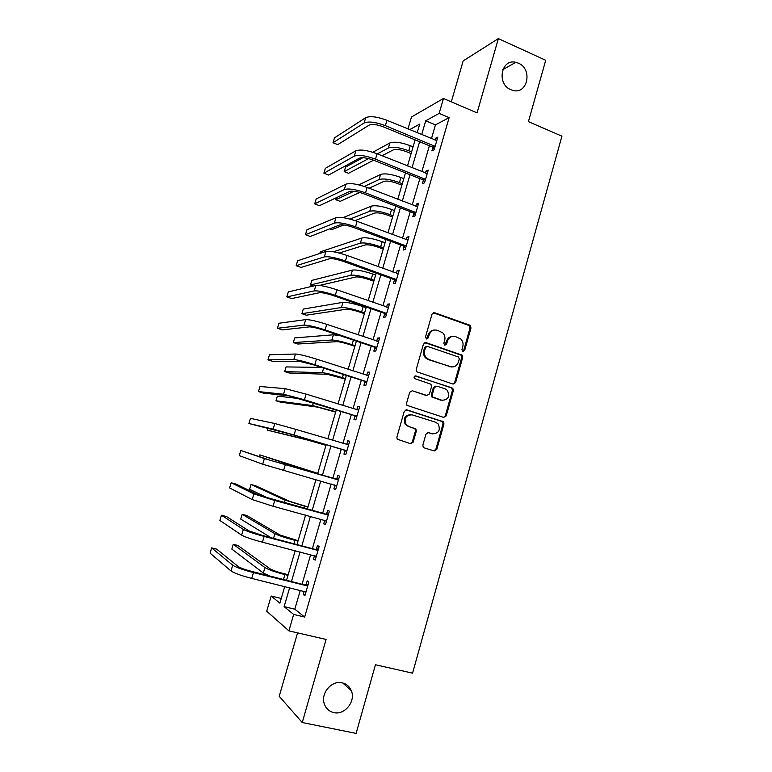 <?xml version="1.0" encoding="UTF-8"?>
<svg xmlns="http://www.w3.org/2000/svg" width="772" height="772" viewBox="0 0 772 772"><rect width="100%" height="100%" fill="white"/><g stroke="black" fill="none" stroke-linecap="round" stroke-linejoin="round"><path stroke-width="1.16" d="M462.901 351.434L464.667 350.411L471.007 327.917L469.675 325.128L434.588 312.737L432.002 314.185L425.497 336.949L426.462 338.937L428.277 337.904L429.116 334.961C430.689 330.927 433.449 329.374 437.386 330.291L442.742 332.809C444.73 334.913 445.376 337.422 444.682 340.327L443.842 343.26L444.797 345.219L446.592 344.196L447.422 341.263C448.976 337.258 451.697 335.714 455.586 336.611L460.787 339.024C462.814 341.108 463.48 343.627 462.785 346.56L461.965 349.484L462.901 351.434M462.872 351.424L463.711 350.44L470.032 327.984L469.357 325.591L433.285 312.747M426.52 338.956L428.219 335.019L429.116 334.961M444.807 345.229L446.486 341.311L447.422 341.263M342.257 682.844C331.622 679.978 320.187 693.603 324.433 704.247C326.151 708.754 329.268 711.533 333.803 712.604C344.746 715.393 356.008 701.188 351.308 690.679C349.552 686.501 346.541 683.895 342.257 682.844M518.369 63.159L515.764 62.31C501.105 58.479 496.454 84.138 510.832 89.697L512.618 90.334C527.546 95.11 533.037 69.036 518.369 63.159M422.853 445.106L423.21 447.162L424.224 447.885L434.221 450.935L436.798 449.372L443.968 423.944L443.533 421.802L406.873 409.864L404.238 411.408L396.876 437.164L397.204 439.181L410.559 443.717L413.184 442.153L416.301 431.172L415.934 429.097L408.861 426.491L406.101 424.513C403.891 418.241 405.918 415.018 412.171 414.853L435.717 422.274L438.245 424.011C440.677 430.265 438.747 433.536 432.455 433.825L428.547 432.609L425.951 434.163L422.853 445.106M300.298 590.319L294.817 609.185L304.65 617.04L293.659 614.435L288.882 630.859L266.726 611.221L271.175 596.032L279.879 603.154L284.743 586.508M407.963 128.972L411.476 116.977L443.466 98.478L477.077 112.886L498.374 38.6L545.707 60.284L528.424 121.648L561.929 136.171L412.586 673.155L375.453 664.75L356.114 733.4L302.248 722.534L326.073 639.448L288.882 630.859M443.466 98.478L439.133 113.407L425.71 120.799L421.676 134.637M304.65 617.04L449.13 117.633L439.133 113.407M453.058 384.089L455.605 382.594L462.679 357.475L462.09 355.149L426.057 342.633L423.461 344.1L416.195 369.537L416.658 371.747L453.058 384.089M453.347 390.603L446.235 415.886L443.668 417.411L406.96 405.358L406.564 403.245L409.7 392.272L412.325 390.757L426.868 395.457L429.464 393.942L431.509 386.733L431.037 384.524L430.149 383.925L414.381 378.531C413.695 376.861 414.207 376.003 415.896 375.945L452.846 388.374L453.347 390.603L452.411 390.545L445.299 415.77L446.235 415.886M297.577 632.866L279.213 696.296L302.248 722.534M498.374 38.6L463.171 60.901L451.311 101.846M449.13 117.633L435.456 124.881L431.452 138.67M429.396 145.734L421.859 171.683M419.852 178.612L412.219 204.908M410.25 211.682L402.502 238.345M400.581 244.965L392.736 271.985M390.854 278.451L382.902 305.837M381.069 312.158L373.011 339.912M371.226 346.068L363.052 374.198M361.315 380.2L353.036 408.706M351.337 414.545L342.951 443.427M341.301 449.111L332.828 478.302M331.169 484.005L322.667 513.274M320.949 519.218L312.448 548.467M310.653 554.653L302.161 583.893M432.88 147.462L431.886 150.868L434.125 149.807L437.792 137.165L435.533 138.285L435.003 140.137M423.355 180.301L422.361 183.726L424.552 182.829L428.238 170.101L426.028 171.066L425.44 173.121M413.773 213.342L412.769 216.787L414.921 216.054L418.636 203.248L416.465 204.049L415.809 206.307M404.132 246.586L403.119 250.06L405.232 249.481L408.967 236.599L406.844 237.236L406.13 239.696M394.424 280.043L393.411 283.536L395.476 283.131L399.24 270.161L397.155 270.634L396.383 273.307M384.668 313.702L383.645 317.215L385.672 316.983L389.445 303.936L387.409 304.236L386.569 307.121M374.845 347.583L373.812 351.115L375.79 351.057L379.602 337.924L377.604 338.059L376.707 341.156M364.953 381.677L363.921 385.228L365.86 385.344L369.682 372.133L367.733 372.085L366.768 375.404M355.004 415.983L353.962 419.563L355.853 419.852L359.713 406.555L357.803 406.333L356.78 409.864M344.988 450.501L343.945 454.11L345.788 454.583L349.668 441.198L347.805 440.793L346.763 444.392M334.913 485.25L333.861 488.879L335.656 489.535L339.564 476.063L337.75 475.475L336.698 479.103M324.761 520.251L323.719 523.87L325.466 524.709L329.393 511.151L327.627 510.388L326.566 514.027M314.503 555.647L313.5 559.082L315.208 560.105L319.164 546.46L317.437 545.514L316.375 549.182M304.168 591.275L303.222 594.527L304.882 595.743L308.858 582.011L307.188 580.872L306.117 584.558M281.249 598.454L271.175 596.032M289.645 587.704L284.125 606.638L293.659 614.435M419.611 141.72L412.026 167.756M410 174.694L402.318 201.077M400.34 207.871L392.543 234.611M390.603 241.25L382.709 268.357M380.818 274.842L372.808 302.315M370.965 308.655L362.85 336.495M361.055 342.672L352.833 370.888M351.077 376.91L342.739 405.503M341.031 411.36L332.587 440.339M330.927 446.033L322.397 475.32M320.727 481.043L312.168 510.408M310.431 516.371L301.881 545.717M300.076 551.922L291.526 581.258M417.179 132.774L419.717 124.099L409.623 129.657M286.624 580.042L295.203 550.668M297.017 544.453L305.596 515.059M307.343 509.086L315.922 479.682M317.591 473.95L326.16 444.624M327.82 438.921L336.293 409.893M338.001 404.026L346.367 375.395M348.124 369.363L356.375 341.108M358.179 334.923L366.314 307.044M368.167 300.694L376.196 273.182M378.097 266.687L386.019 239.542M387.959 232.893L395.775 206.114M397.763 199.311L405.474 172.889M407.5 165.941L415.114 139.877M435.456 124.881L425.71 120.799M294.817 609.185L284.125 606.638M435.533 138.285L437.251 138.999M426.028 171.066L427.756 171.76M416.465 204.049L418.202 204.725M406.844 237.236L408.591 237.892M397.155 270.634L398.921 271.271M387.409 304.236L389.185 304.863M377.604 338.059L379.39 338.657M367.733 372.085L369.527 372.673M357.803 406.333L359.607 406.892M347.805 440.793L349.629 441.343M333.861 488.879L335.695 489.4M323.719 523.87L325.562 524.371M313.5 559.082L315.362 559.565M303.222 594.527L305.094 594.99M452.807 336.331C449.69 336.467 447.586 338.126 446.486 341.311M434.472 330.02C431.384 330.204 429.3 331.863 428.219 335.019M453.096 384.099L454.66 382.555L461.724 357.484L461.135 355.168L424.899 342.604M459.311 358.883L458.375 356.934L427.379 346.377L425.565 347.41L424.677 350.527C424.002 353.267 424.552 355.68 426.327 357.764L429.058 359.549L450.288 366.69C454.187 367.549 456.908 365.976 458.443 361.971L459.311 358.883M426.453 346.406L424.668 347.448L425.565 347.41M451.688 366.98L428.161 359.559L425.43 357.774C423.654 355.699 423.104 353.296 423.78 350.556L424.668 347.448M443.553 417.372L445.299 415.77M412.325 390.757L425.97 395.399M415.066 375.935L452.006 387.824M441.816 400.292C448.243 399.964 450.086 396.644 447.355 390.333L445.058 388.818L436.855 386.125L434.279 387.631L432.233 394.839L432.687 397.02L442.491 400.465M435.9 386.068L433.362 387.583L434.279 387.631M440.889 400.224L431.78 396.953L431.326 394.781L433.362 387.583M452.411 390.545L451.909 388.326L451.07 387.776M432.706 433.903L427.842 432.532M410.8 414.622C404.856 415.211 403.003 418.463 405.242 424.388L408.861 426.491M410.289 443.63L412.306 441.989L415.423 431.027L415.056 428.962L414.043 428.238L407.992 426.366M433.903 450.838L435.89 449.198L443.041 423.818L442.607 421.686L406.062 409.787M411.119 153.56L406.709 151.775C400.629 149.546 396.113 148.938 393.16 149.942L382.053 155.761M377.373 153.889L388.374 148.002C392.774 146.477 399.568 147.394 408.735 150.762L411.592 151.92M372.818 152.258L389.85 142.974C394.27 141.401 401.064 142.299 410.221 145.676L413.078 146.834M373.552 160.2L348.529 173.304L344.196 171.616L368.562 158.588M344.196 171.616L345.538 167.119L362.84 157.691M436.798 140.581L386.936 120.287L385.363 125.643L435.118 146.381M434.385 148.909L432.339 146.941L383.337 126.84C376.89 124.456 372.181 123.867 369.219 125.074L337.731 144.625L333.012 142.743L364.123 122.989C368.553 121.146 375.636 122.034 385.363 125.643M333.012 142.743L334.469 137.879L365.696 117.691C370.135 115.81 377.218 116.678 386.936 120.287M432.339 146.941L434.568 145.86M401.874 185.203L397.445 183.466C391.336 181.266 386.83 180.59 383.916 181.42L369.064 188.194M364.316 186.428L379.091 179.529C383.433 178.264 390.217 179.287 399.433 182.597L402.308 183.726M358.835 184.855L380.586 174.462C384.938 173.16 391.722 174.163 400.929 177.483L403.804 178.612M359.742 192.45L340.182 201.376L335.83 199.726L353.962 191.263M336.447 197.661L335.83 199.726M392.591 217.038L388.123 215.34C381.986 213.178 377.479 212.435 374.613 213.082L355.091 220.618M349.977 219.065L369.769 211.248C374.044 210.245 380.808 211.364 390.072 214.616L392.967 215.726M343.067 217.627L371.264 206.153C375.549 205.101 382.323 206.211 391.578 209.473L394.473 210.582M343.839 224.961L331.796 229.602L329.75 228.85M427.244 173.536L377.064 153.763L375.472 159.148L425.555 179.384M424.87 181.729L422.805 179.78L373.494 160.18C367.018 157.835 362.319 157.17 359.395 158.183L328.631 175.061L323.883 173.218L354.271 156.147C358.623 154.603 365.696 155.597 375.472 159.148M323.883 173.218L325.35 168.325L355.853 150.82C360.215 149.228 367.289 150.202 377.064 153.763M422.805 179.78L425.005 178.863M417.633 206.713L367.125 187.442L365.523 192.855L415.925 212.58M415.297 214.761L413.223 212.831L363.583 193.724C357.079 191.417 352.379 190.674 349.513 191.495L319.483 205.67L314.696 203.876L344.351 189.516C348.635 188.262 355.689 189.381 365.523 192.855M314.696 203.876L316.173 198.954L345.943 184.161C350.237 182.858 357.301 183.948 367.125 187.442M413.223 212.831L415.375 212.068M383.24 249.057L378.753 247.407C372.577 245.284 368.08 244.463 365.262 244.936L339.255 253.033M333.456 251.759L360.379 243.141C364.587 242.418 371.351 243.643 380.664 246.837L383.578 247.918M319.83 253.467L320.312 251.836L361.885 238.017C366.111 237.245 372.866 238.461 382.179 241.665L385.083 242.746M373.841 281.269L369.315 279.667C363.11 277.582 358.623 276.694 355.853 276.984L319.473 285.447M375.636 275.102L372.712 274.05C363.361 270.904 356.606 269.582 352.457 270.084L311.82 280.381L310.45 284.974L350.942 275.237C355.081 274.784 361.827 276.125 371.187 279.252L374.121 280.304M310.45 284.974L313.422 285.997M364.374 313.683L359.829 312.12C353.595 310.083 349.108 309.118 346.377 309.225L306.359 315.188L301.9 313.693L341.436 307.526C345.509 307.343 352.254 308.79 361.663 311.869L364.606 312.882M301.9 313.693L303.28 309.08L342.961 302.344C347.043 302.113 353.788 303.541 363.187 306.629L366.14 307.652M407.954 240.082L357.118 221.342L355.506 226.794L406.246 245.998M405.667 247.995L403.582 246.075L353.615 227.489C347.072 225.221 342.382 224.401 339.564 225.028L310.267 236.454L305.461 234.707L334.373 223.098C338.58 222.143 345.624 223.378 355.506 226.794M305.461 234.707L306.947 229.757L335.974 217.704C340.191 216.7 347.236 217.916 357.118 221.342M403.582 246.075L405.686 245.486M398.227 273.664L347.053 255.455L345.431 260.936L396.499 279.618M395.968 281.433L393.874 279.541L343.588 261.467C337.007 259.247 332.327 258.34 329.557 258.765L301.012 267.421L296.168 265.722L324.327 256.893C328.457 256.236 335.492 257.587 345.431 260.936M296.168 265.722L297.664 260.733L325.938 251.46C330.078 250.765 337.123 252.097 347.053 255.455M393.874 279.541L395.94 279.117M388.432 307.468L336.92 289.789L335.289 295.309L386.695 313.451M386.222 315.082L384.109 313.21L333.494 295.657C326.874 293.476 322.204 292.501 319.483 292.713L291.691 298.571L286.827 296.911L314.223 290.899C318.267 290.552 325.292 292.028 335.289 295.309M286.827 296.911L288.332 291.893L315.844 285.428C319.907 285.042 326.932 286.489 336.92 289.789M384.109 313.21L386.135 312.959M378.57 341.475L326.72 324.337L325.08 329.895L376.823 347.506M377.711 341.494L378.589 341.417M376.408 348.944L374.275 347.091L323.333 330.069C316.674 327.936 312.013 326.874 309.35 326.884L282.32 329.895L277.428 328.283L304.052 325.118C308.018 325.089 315.034 326.681 325.08 329.895M277.428 328.283L278.943 323.246L305.683 319.618C309.668 319.54 316.684 321.113 326.72 324.337M374.275 347.091L376.263 347.014M368.649 375.703L316.462 359.115L314.812 364.712L366.893 381.773M367.327 375.578L368.726 375.453M366.526 383.028L364.384 381.185L313.104 364.702L299.14 361.277L272.902 361.412L267.971 359.839L293.814 359.559C297.702 359.848 304.699 361.566 314.812 364.712M267.971 359.839L269.496 354.773L295.454 354.03C299.362 354.261 306.359 355.96 316.462 359.115M364.384 381.185L366.324 381.281M358.671 410.154L306.127 394.116L304.467 399.751L356.896 416.253M356.867 409.893L358.797 409.691M356.587 417.314L354.435 415.5L288.882 395.882L263.426 393.102L258.466 391.578L283.507 394.231L304.467 399.751M258.466 391.578L259.99 386.483L285.167 388.654L306.127 394.116M354.435 415.5L356.326 415.77M348.616 444.817L295.734 429.348L294.064 435.012L346.84 450.954M346.348 444.44L348.809 444.151M346.589 451.832L344.418 450.028L292.453 434.636L248.902 423.51L273.143 429.116L294.064 435.012M248.902 423.51L250.437 418.385L274.813 423.51L295.734 429.348M344.418 450.028L346.261 450.481M338.512 479.702L269.814 460.141L240.825 450.472L264.381 458.587L337.769 479.798M240.825 450.472L239.281 455.634L262.712 464.223L336.717 485.887M335.955 479.2L338.763 478.833M336.524 486.563L334.565 484.961M328.332 514.818L259.363 495.383L236.193 484.131L231.156 482.751L253.892 493.887L274.736 500.497L327.579 514.914M231.156 482.751L229.602 487.943L252.203 499.571L273.047 506.239L326.527 521.032M325.823 514.133L328.64 513.737M326.392 521.515L324.838 520.27M354.859 346.29L350.285 344.766C344.013 342.768 339.535 341.735 336.853 341.658L297.78 344.022L293.312 342.565L331.883 340.008C335.888 340.114 342.614 341.668 352.071 344.679L355.043 345.663M293.312 342.565L294.692 337.924L333.417 334.797L340.134 335.685M345.287 379.091L327.27 374.295L289.162 373.011L284.665 371.593L322.271 372.693C326.199 373.069 332.915 374.738 342.43 377.691L345.412 378.647M284.665 371.593L286.055 366.922L321.538 367.414M335.646 412.103L317.63 407.124L280.506 402.154L275.98 400.774L312.592 405.57L335.723 411.833M275.98 400.774L277.37 396.084L299.797 398.651M325.958 445.309L307.932 440.146L267.237 430.12L302.865 438.65L325.977 445.222M267.807 428.219L267.237 430.12M317.774 473.352L259.865 454.882L294.643 466.587L317.746 473.419M259.865 454.882L259.373 456.551M307.97 506.934L289.925 501.443L255.648 485.781L251.045 484.517L284.8 500.034L307.893 507.194M251.045 484.517L249.626 489.284L268.974 498.577M298.108 540.718L280.062 535.044L246.799 515.542L242.176 514.316L274.9 533.693C278.47 535.498 285.138 537.717 294.894 540.361L297.973 541.172M242.176 514.316L240.748 519.102L270.972 537.669M318.093 550.156L262.673 535.507L248.835 530.856L226.495 516.555L221.429 515.223L243.334 529.418C246.818 531.29 253.747 533.626 264.13 536.424L317.34 550.262M221.429 515.223L219.866 520.444L241.636 535.141C245.1 537.061 252.039 539.416 262.432 542.205L316.279 556.409M315.623 549.297L318.46 548.873M316.192 556.689L315.044 555.782M288.178 574.725L283.401 573.528C276.907 571.82 272.477 570.267 270.132 568.858L237.901 545.466L233.26 544.279L264.941 567.565C268.434 569.668 275.083 572.013 284.897 574.59L287.995 575.362M233.26 544.279L231.822 549.095L263.339 573.007L268.888 575.651M307.787 585.716L252.048 571.483C245.129 569.678 240.536 568.038 238.249 566.561L216.749 549.172L211.644 547.888L232.7 565.191C236.097 567.391 243.016 569.861 253.467 572.592L307.024 585.842M211.644 547.888L210.071 553.138L230.992 570.942C234.379 573.2 241.289 575.69 251.749 578.411L305.953 592.018M305.355 584.684L308.221 584.221M305.934 592.095L305.191 591.526M463.711 350.44L464.667 350.411M427.379 337.962L428.277 337.904M445.656 344.235L446.592 344.196M433.671 312.843L434.588 312.737M468.7 325.205L469.675 325.128M470.032 327.984L471.007 327.917M425.16 342.672L426.057 342.633M460.392 354.705L461.347 354.686M461.724 357.484L462.679 357.475M454.66 382.555L455.605 382.594M423.78 350.556L424.677 350.527M428.161 359.559L429.058 359.549M449.352 366.681L450.288 366.69M415.124 375.925L415.896 375.945M431.326 394.781L432.233 394.839M432.687 397.57L433.594 397.638M428.006 432.523L428.547 432.609M431.548 433.681L432.455 433.825M414.043 428.238L414.921 428.373M415.423 431.027L416.301 431.172M412.306 441.989L413.184 442.153M406.12 409.778L406.873 409.864M441.68 421.049L442.607 421.174M443.041 423.818L443.968 423.944M435.89 449.198L436.798 449.372M410.221 145.676L408.735 150.762M389.85 142.974L388.374 148.002M365.696 117.691L364.123 122.989M400.929 177.483L399.433 182.597M380.586 174.462L379.091 179.529M391.578 209.473L390.072 214.616M371.264 206.153L369.769 211.248M355.853 150.82L354.271 156.147M345.943 184.161L344.351 189.516M382.179 241.665L380.664 246.837M361.885 238.017L360.379 243.141M372.712 274.05L371.187 279.252M352.457 270.084L350.942 275.237M363.187 306.629L361.663 311.869M342.961 302.344L341.436 307.526M335.974 217.704L334.373 223.098M325.938 251.46L324.327 256.893M315.844 285.428L314.223 290.899M305.683 319.618L304.052 325.118M295.454 354.03L293.814 359.559M415.066 428.981L415.211 428.489M285.167 388.654L283.507 394.231M274.813 423.51L273.143 429.116M285.273 464.812L283.585 470.515M264.381 458.587L262.712 464.223M274.736 500.497L273.047 506.239M253.892 493.887L252.203 499.571M353.402 340.114L352.071 344.679M333.417 334.797L331.883 340.008M343.376 374.43L342.43 377.691M323.622 368.08L322.271 372.693M333.292 408.967L332.722 410.907M313.403 402.83L312.592 405.57M323.13 443.726L322.957 444.325M303.116 437.792L302.865 438.65M314.706 472.551L314.551 473.082M294.643 466.587L294.422 467.34M304.834 506.355L304.274 508.256M284.8 500.034L284.009 502.726M294.894 540.361L293.939 543.652M274.9 533.693L273.539 538.335M264.13 536.424L262.432 542.205M243.334 529.418L241.636 535.141M284.897 574.59L283.527 579.28M264.941 567.565L263.339 573.007M253.467 572.592L251.749 578.411M232.7 565.191L230.992 570.942M502.804 69.673L515.764 62.31M342.71 682.95L351.308 690.679M469.357 325.591L470.331 325.514M461.135 355.168L462.09 355.149M425.43 357.774L426.327 357.764M431.78 396.953L432.687 397.02M451.909 388.326L452.846 388.374M405.242 424.388L406.101 424.513M415.056 428.962L415.934 429.097M442.607 421.686L443.533 421.802"/></g></svg>
